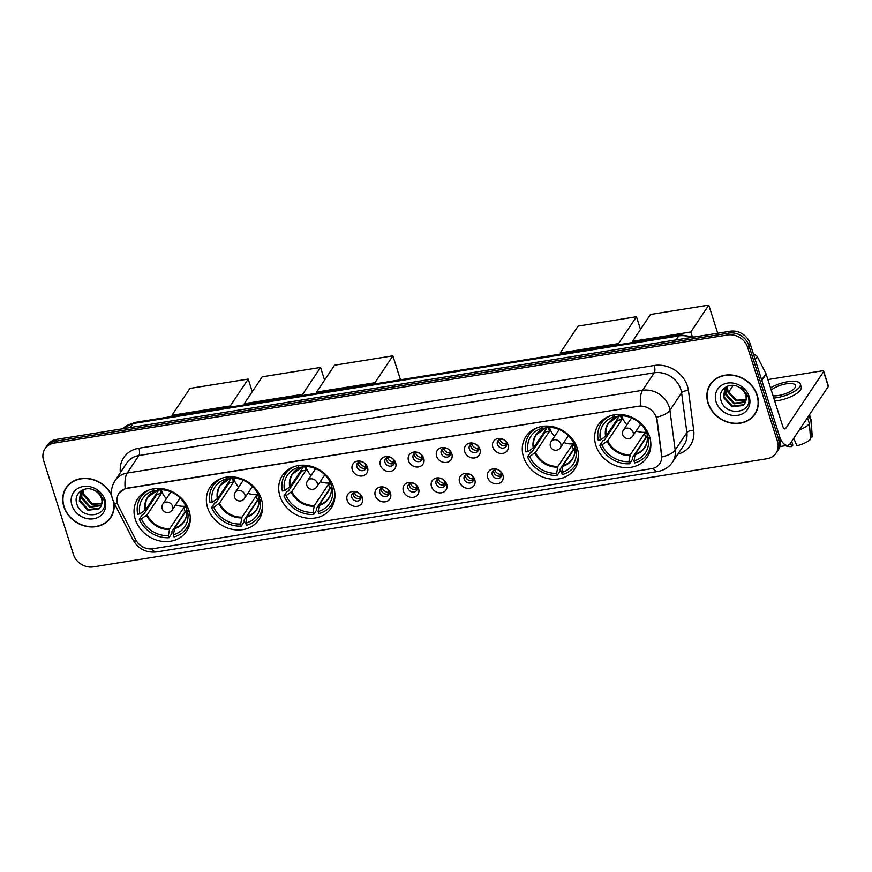 <?xml version="1.0" encoding="UTF-8"?>
<svg xmlns="http://www.w3.org/2000/svg" width="872" height="872" viewBox="0 0 872 872"><rect width="100%" height="100%" fill="white"/><g stroke="black" fill="none" stroke-linecap="round" stroke-linejoin="round"><path stroke-width="1.31" d="M595.859 445.374A29.332 25.277 -146.3 0 0 619.632 466.836A29.332 25.277 -146.3 0 0 647.133 457.331A29.332 25.277 -146.3 0 0 649.618 436.741A29.332 25.277 -146.3 0 0 625.856 415.279A29.332 25.277 -146.3 0 0 598.345 424.773A29.332 25.277 -146.3 0 0 595.859 445.374M207.612 507.7A29.332 25.277 -146.3 0 0 231.385 529.162A29.332 25.277 -146.3 0 0 258.897 519.668A29.332 25.277 -146.3 0 0 261.382 499.067A29.332 25.277 -146.3 0 0 237.609 477.605A29.332 25.277 -146.3 0 0 210.108 487.11A29.332 25.277 -146.3 0 0 207.612 507.7M279.945 496.092A29.332 25.277 -146.3 0 0 303.718 517.543A29.332 25.277 -146.3 0 0 331.229 508.049A29.332 25.277 -146.3 0 0 333.714 487.459A29.332 25.277 -146.3 0 0 309.942 465.997A29.332 25.277 -146.3 0 0 282.441 475.491A29.332 25.277 -146.3 0 0 279.945 496.092M523.527 456.983A29.332 25.277 -146.3 0 0 547.3 478.445A29.332 25.277 -146.3 0 0 574.801 468.951A29.332 25.277 -146.3 0 0 577.286 448.35A29.332 25.277 -146.3 0 0 553.524 426.888A29.332 25.277 -146.3 0 0 526.012 436.392A29.332 25.277 -146.3 0 0 523.527 456.983M135.291 519.32A29.332 25.277 -146.3 0 0 159.053 540.771A29.332 25.277 -146.3 0 0 186.564 531.277A29.332 25.277 -146.3 0 0 189.05 510.687A29.332 25.277 -146.3 0 0 165.277 489.225A29.332 25.277 -146.3 0 0 137.776 498.719A29.332 25.277 -146.3 0 0 135.291 519.32M362.381 497.683A8.306 7.15 33.7 0 1 357.139 506.327A8.306 7.15 33.7 0 1 347.165 500.125A8.306 7.15 33.7 0 1 352.419 491.481A8.306 7.15 33.7 0 1 362.381 497.683M351.776 497.302A4.981 4.295 -146.3 0 0 355.809 500.942A4.981 4.295 -146.3 0 0 360.485 499.329A4.981 4.295 -146.3 0 0 360.899 495.83A4.981 4.295 -146.3 0 0 356.866 492.19A4.981 4.295 -146.3 0 0 352.19 493.803A4.981 4.295 -146.3 0 0 351.776 497.302M390.493 493.171A8.306 7.15 33.7 0 1 385.239 501.814A8.306 7.15 33.7 0 1 375.265 495.612A8.306 7.15 33.7 0 1 380.519 486.968A8.306 7.15 33.7 0 1 390.493 493.171M379.876 492.789A4.981 4.295 -146.3 0 0 383.909 496.43A4.981 4.295 -146.3 0 0 388.585 494.816A4.981 4.295 -146.3 0 0 388.999 491.318A4.981 4.295 -146.3 0 0 384.966 487.677A4.981 4.295 -146.3 0 0 380.29 489.29A4.981 4.295 -146.3 0 0 379.876 492.789M418.593 488.658A8.306 7.15 33.7 0 1 413.339 497.302A8.306 7.15 33.7 0 1 403.376 491.1A8.306 7.15 33.7 0 1 408.619 482.456A8.306 7.15 33.7 0 1 418.593 488.658M407.976 488.276A4.981 4.295 -146.3 0 0 412.009 491.917A4.981 4.295 -146.3 0 0 416.685 490.304A4.981 4.295 -146.3 0 0 417.099 486.805A4.981 4.295 -146.3 0 0 413.066 483.164A4.981 4.295 -146.3 0 0 408.401 484.778A4.981 4.295 -146.3 0 0 407.976 488.276M446.693 484.145A8.306 7.15 33.7 0 1 441.439 492.789A8.306 7.15 33.7 0 1 431.477 486.587A8.306 7.15 33.7 0 1 436.73 477.943A8.306 7.15 33.7 0 1 446.693 484.145M436.076 483.764A4.981 4.295 -146.3 0 0 440.109 487.404A4.981 4.295 -146.3 0 0 444.785 485.791A4.981 4.295 -146.3 0 0 445.2 482.303A4.981 4.295 -146.3 0 0 441.167 478.652A4.981 4.295 -146.3 0 0 436.501 480.265A4.981 4.295 -146.3 0 0 436.076 483.764M474.793 479.633A8.306 7.15 33.7 0 1 469.539 488.276A8.306 7.15 33.7 0 1 459.577 482.074A8.306 7.15 33.7 0 1 464.831 473.431A8.306 7.15 33.7 0 1 474.793 479.633M464.177 479.251A4.981 4.295 -146.3 0 0 468.21 482.892A4.981 4.295 -146.3 0 0 472.886 481.29A4.981 4.295 -146.3 0 0 473.311 477.791A4.981 4.295 -146.3 0 0 469.267 474.139A4.981 4.295 -146.3 0 0 464.602 475.752A4.981 4.295 -146.3 0 0 464.177 479.251M502.893 475.12A8.306 7.15 33.7 0 1 497.64 483.775A8.306 7.15 33.7 0 1 487.677 477.562A8.306 7.15 33.7 0 1 492.931 468.918A8.306 7.15 33.7 0 1 502.893 475.12M492.277 474.739A4.981 4.295 -146.3 0 0 496.31 478.39A4.981 4.295 -146.3 0 0 500.986 476.777A4.981 4.295 -146.3 0 0 501.411 473.278A4.981 4.295 -146.3 0 0 497.367 469.627A4.981 4.295 -146.3 0 0 492.702 471.24A4.981 4.295 -146.3 0 0 492.277 474.739M367.515 467.305A8.306 7.15 33.7 0 1 362.262 475.959A8.306 7.15 33.7 0 1 352.299 469.746A8.306 7.15 33.7 0 1 357.553 461.103A8.306 7.15 33.7 0 1 367.515 467.305M356.899 466.923A4.981 4.295 -146.3 0 0 360.943 470.575A4.981 4.295 -146.3 0 0 365.608 468.962A4.981 4.295 -146.3 0 0 366.033 465.463A4.981 4.295 -146.3 0 0 362 461.811A4.981 4.295 -146.3 0 0 357.324 463.424A4.981 4.295 -146.3 0 0 356.899 466.923M395.615 462.792A8.306 7.15 33.7 0 1 390.362 471.447A8.306 7.15 33.7 0 1 380.399 465.245A8.306 7.15 33.7 0 1 385.653 456.59A8.306 7.15 33.7 0 1 395.615 462.792M384.999 462.411A4.981 4.295 -146.3 0 0 389.043 466.062A4.981 4.295 -146.3 0 0 393.708 464.449A4.981 4.295 -146.3 0 0 394.133 460.95A4.981 4.295 -146.3 0 0 390.1 457.31A4.981 4.295 -146.3 0 0 385.424 458.912A4.981 4.295 -146.3 0 0 384.999 462.411M423.716 458.28A8.306 7.15 33.7 0 1 418.462 466.934A8.306 7.15 33.7 0 1 408.499 460.732A8.306 7.15 33.7 0 1 413.753 452.078A8.306 7.15 33.7 0 1 423.716 458.28M413.11 457.898A4.981 4.295 -146.3 0 0 417.143 461.55A4.981 4.295 -146.3 0 0 421.808 459.936A4.981 4.295 -146.3 0 0 422.233 456.438A4.981 4.295 -146.3 0 0 418.2 452.797A4.981 4.295 -146.3 0 0 413.524 454.41A4.981 4.295 -146.3 0 0 413.11 457.898M451.816 453.778A8.306 7.15 33.7 0 1 446.562 462.422A8.306 7.15 33.7 0 1 436.6 456.22A8.306 7.15 33.7 0 1 441.853 447.565A8.306 7.15 33.7 0 1 451.816 453.778M441.21 453.396A4.981 4.295 -146.3 0 0 445.243 457.037A4.981 4.295 -146.3 0 0 449.908 455.424A4.981 4.295 -146.3 0 0 450.334 451.925A4.981 4.295 -146.3 0 0 446.3 448.284A4.981 4.295 -146.3 0 0 441.624 449.898A4.981 4.295 -146.3 0 0 441.21 453.396M479.916 449.265A8.306 7.15 33.7 0 1 474.673 457.909A8.306 7.15 33.7 0 1 464.7 451.707A8.306 7.15 33.7 0 1 469.954 443.063A8.306 7.15 33.7 0 1 479.916 449.265M469.31 448.884A4.981 4.295 -146.3 0 0 473.343 452.524A4.981 4.295 -146.3 0 0 478.02 450.911A4.981 4.295 -146.3 0 0 478.434 447.412A4.981 4.295 -146.3 0 0 474.401 443.772A4.981 4.295 -146.3 0 0 469.725 445.385A4.981 4.295 -146.3 0 0 469.31 448.884M508.027 444.753A8.306 7.15 33.7 0 1 502.773 453.396A8.306 7.15 33.7 0 1 492.8 447.194A8.306 7.15 33.7 0 1 498.054 438.551A8.306 7.15 33.7 0 1 508.027 444.753M497.411 444.371A4.981 4.295 -146.3 0 0 501.444 448.012A4.981 4.295 -146.3 0 0 506.12 446.399A4.981 4.295 -146.3 0 0 506.534 442.9A4.981 4.295 -146.3 0 0 502.501 439.259A4.981 4.295 -146.3 0 0 497.825 440.872A4.981 4.295 -146.3 0 0 497.411 444.371M361.03 498.01A4.981 4.295 33.7 0 1 353.334 494.958A4.981 4.295 33.7 0 1 353.204 492.789M389.13 493.498A4.981 4.295 33.7 0 1 381.435 490.456A4.981 4.295 33.7 0 1 381.304 488.276M417.23 488.985A4.981 4.295 33.7 0 1 409.535 485.944A4.981 4.295 33.7 0 1 409.404 483.764M445.33 484.472A4.981 4.295 33.7 0 1 437.635 481.431A4.981 4.295 33.7 0 1 437.504 479.251M473.431 479.96A4.981 4.295 33.7 0 1 465.735 476.919A4.981 4.295 33.7 0 1 465.604 474.739M501.531 475.458A4.981 4.295 33.7 0 1 493.835 472.406A4.981 4.295 33.7 0 1 493.705 470.226M366.164 467.643A4.981 4.295 33.7 0 1 358.457 464.591A4.981 4.295 33.7 0 1 358.338 462.411M394.264 463.13A4.981 4.295 33.7 0 1 386.558 460.078A4.981 4.295 33.7 0 1 386.438 457.898M422.364 458.618A4.981 4.295 33.7 0 1 414.669 455.566A4.981 4.295 33.7 0 1 414.538 453.386M450.464 454.105A4.981 4.295 33.7 0 1 442.769 451.053A4.981 4.295 33.7 0 1 442.638 448.873M478.565 449.592A4.981 4.295 33.7 0 1 470.869 446.54A4.981 4.295 33.7 0 1 470.738 444.371M506.665 445.08A4.981 4.295 33.7 0 1 498.969 442.028A4.981 4.295 33.7 0 1 498.839 439.859M118.559 506.229A14.944 12.873 33.7 0 1 117.611 503.94A14.944 12.873 33.7 0 1 118.886 493.454A14.944 12.873 33.7 0 1 127.072 488.375L638.369 406.298A14.944 12.873 33.7 0 1 656.823 419.814L661.565 455.467A14.944 12.873 33.7 0 1 659.766 463.61A14.944 12.873 33.7 0 1 651.58 468.678L152.807 548.76A14.944 12.873 33.7 0 1 135.814 539.877L118.559 506.229M111.627 495.122A26.836 23.13 -146.3 0 0 89.358 478.663A26.836 23.13 -146.3 0 0 66.119 487.742A26.836 23.13 -146.3 0 0 63.841 506.588A26.836 23.13 -146.3 0 0 85.598 526.219A26.836 23.13 -146.3 0 0 110.766 517.532A26.836 23.13 -146.3 0 0 113.96 502.643M109.774 518.458A26.836 23.13 -146.3 0 0 111.365 516.584M708.031 403.169A26.836 23.13 -146.3 0 0 729.788 422.8A26.836 23.13 -146.3 0 0 754.956 414.113A26.836 23.13 -146.3 0 0 757.234 395.267A26.836 23.13 -146.3 0 0 735.478 375.625A26.836 23.13 -146.3 0 0 710.309 384.312A26.836 23.13 -146.3 0 0 708.031 403.169M753.964 415.028A26.836 23.13 -146.3 0 0 755.555 413.165M119.061 493.181L125.219 488.669L127.225 488.146L640.571 405.927A19.369 7.205 -99.1 0 1 642.555 390.307A22.138 19.075 33.7 0 1 669.129 406.853A22.138 19.075 33.7 0 1 669.914 410.341L675.179 450.072A22.138 19.075 33.7 0 1 672.519 462.127L684.215 444.611A22.138 19.075 -146.3 0 0 686.874 432.545L681.599 392.814A22.138 19.075 -146.3 0 0 680.825 389.326A22.138 19.075 -146.3 0 0 654.251 372.791L138.899 455.522A22.138 19.075 -146.3 0 0 126.767 463.043L115.071 480.559A22.138 19.075 33.7 0 1 127.203 473.049A19.369 7.205 80.9 0 0 125.219 488.669M776.069 453.091L778.565 449.353A16.601 14.301 -146.3 0 0 779.971 437.7L750.138 343.644L748.895 345.519A16.601 14.301 -146.3 0 0 728.959 333.104L55.35 441.254A16.601 14.301 -146.3 0 0 46.26 446.889A16.601 14.301 -146.3 0 1 55.35 441.254L728.959 333.104A16.601 14.301 -146.3 0 1 748.895 345.519L778.729 439.564L748.895 345.519L747.642 347.383A16.601 14.301 -146.3 0 0 727.717 334.979L54.108 443.118A16.601 14.301 -146.3 0 0 45.006 448.753A16.601 14.301 -146.3 0 0 43.6 460.416L73.433 554.472A16.601 14.301 -146.3 0 0 93.359 566.876L766.968 458.727A16.601 14.301 -146.3 0 0 776.069 453.091A16.601 14.301 -146.3 0 0 777.475 441.439L747.642 347.383M777.323 451.227A16.601 14.301 -146.3 0 0 778.729 439.564A16.601 14.301 -146.3 0 1 777.323 451.227M655.646 415.312L657.052 419.476L661.881 456.917A19.369 7.837 -7.6 0 0 675.179 450.072L686.874 432.545A5.537 2.245 172.4 0 1 693.698 430.267A27.675 23.838 33.7 0 1 677.838 454.17M710.963 383.397A26.836 23.13 -146.3 0 0 709.841 385.588M66.773 486.827A26.836 23.13 -146.3 0 0 65.651 489.018M750.138 343.644A16.601 14.301 -146.3 0 0 730.213 331.24L56.604 439.379A16.601 14.301 -146.3 0 0 47.502 445.014L45.006 448.753M68.365 484.952A26.563 22.89 -146.3 0 0 67.602 486.02L66.348 487.895A26.563 22.89 -146.3 0 0 64.092 506.545A26.563 22.89 -146.3 0 0 85.63 525.98A26.563 22.89 -146.3 0 0 110.537 517.379A26.563 22.89 -146.3 0 0 113.567 501.858M111.747 495.972A26.563 22.89 -146.3 0 0 89.772 478.99A26.563 22.89 -146.3 0 0 66.348 487.895M101.828 503.744L91.745 504.321L83.265 495.056L83.025 489.715M101.904 503.253L92.236 503.58L83.766 494.315L83.32 491.296A12.502 10.78 -146.3 0 1 83.374 489.574M101.283 505.586L89.761 507.286L81.292 498.021L81.75 490.424M101.457 505.15L90.263 506.545L81.783 497.28L82.044 490.173M101.065 506.076A12.502 10.78 -146.3 0 0 101.468 498.457A12.502 10.78 -146.3 0 0 94.83 490.642C85.358 484.81 73.542 493.149 76.605 503.057C80.573 520.867 109.207 517.02 104.128 500.354L97.065 490.446L102.656 498.969L101.065 506.076L98.918 508.91L87.778 510.251L79.308 500.986L80.627 491.819L81.935 490.228M100.683 506.806L99.408 508.169L88.279 509.51L79.799 500.245L80.889 491.448M71.907 505.291A18.04 15.543 -146.3 0 0 93.566 518.775A18.04 15.543 -146.3 0 0 104.978 499.983A18.04 15.543 -146.3 0 0 83.331 486.5A18.04 15.543 -146.3 0 0 71.907 505.291M110.537 517.379L111.79 515.515A26.563 22.89 -146.3 0 0 112.477 514.393M712.555 381.533A26.563 22.89 -146.3 0 0 711.781 382.601L710.538 384.465A26.563 22.89 -146.3 0 0 708.282 403.126A26.563 22.89 -146.3 0 0 729.82 422.56A26.563 22.89 -146.3 0 0 754.727 413.96A26.563 22.89 -146.3 0 0 756.983 395.31A26.563 22.89 -146.3 0 0 735.456 375.876A26.563 22.89 -146.3 0 0 710.538 384.465M746.018 400.324L735.935 400.902L727.455 391.637L727.215 386.285M746.094 399.823L736.426 400.161L727.957 390.896L727.51 387.877A12.502 10.78 -146.3 0 1 727.564 386.143M745.473 402.166L733.952 403.867L725.482 394.602L725.94 386.994M745.636 401.72L734.453 403.126L725.973 393.861L726.234 386.754M745.255 402.657A12.502 10.78 -146.3 0 0 745.658 395.038A12.502 10.78 -146.3 0 0 739.02 387.223C729.548 381.391 717.721 389.73 720.795 399.638C724.763 417.448 753.397 413.59 748.318 396.923L741.255 387.015L746.846 395.55L745.255 402.657L743.108 405.491L731.968 406.832L723.498 397.567L724.817 388.389L726.125 386.808M744.873 403.387L743.598 404.739L732.469 406.09L723.989 396.825L725.079 388.029M716.097 401.872A18.04 15.543 -146.3 0 0 737.756 415.355A18.04 15.543 -146.3 0 0 749.168 396.564A18.04 15.543 -146.3 0 0 727.51 383.081A18.04 15.543 -146.3 0 0 716.097 401.872M754.727 413.96L755.98 412.096A26.563 22.89 -146.3 0 0 756.667 410.974M189.834 523.385L186.739 528.018A27.675 23.838 -146.3 0 1 174.073 536.88L173.408 534.787A25.343 21.844 -146.3 0 0 187.611 511.428L186.521 508.856L187.578 506.959M186.684 510.044L174.749 527.931L173.408 534.787M185.616 511.657A26.291 22.65 33.7 0 1 185.137 511.69L171.73 531.778L172.122 533.021L169.005 537.697A27.675 23.838 -146.3 0 1 139.28 519.189L141.417 518.84A25.343 21.844 -146.3 0 0 168.34 535.604L169.68 528.748L183.829 507.548A21.691 18.694 -146.3 0 0 187.491 507.101M159.99 489.715A21.691 18.694 -146.3 0 0 160.372 491.089A21.691 18.694 -146.3 0 0 161.32 493.541L147.172 514.742L141.417 518.84M139.28 519.189L142.398 514.513L143.673 514.317L157.08 494.217A26.291 22.65 33.7 0 1 156.666 493.203M186.739 528.018A27.675 23.838 -146.3 0 0 190.26 517.02M187.251 506.283L186.03 506.479A25.343 21.844 -146.3 0 0 160.448 489.683A25.343 21.844 -146.3 0 0 159.118 489.715L158.704 488.407L157.058 490.522L154.039 490.533A25.343 21.844 -146.3 0 0 139.847 513.891L137.711 514.24A27.675 23.838 -146.3 0 1 140.708 497.302A27.675 23.838 -146.3 0 1 149.526 489.835M187.611 511.428L189.202 511.177M168.34 535.604L169.005 537.697M159.118 489.715L162.138 489.704M174.498 528.661A21.953 18.912 -146.3 0 0 186.521 508.856L186.619 508.409M153.505 488.821L154.039 490.533M139.847 513.891L145.602 509.782L159.075 489.595M157.461 490.26L157.058 490.522A21.953 18.912 -146.3 0 0 145.035 510.316M157.08 494.217L161.32 493.541M183.829 507.548L185.137 511.69M185.878 506.131A20.808 17.931 33.7 0 1 175.577 504.877M166.367 498.73A20.808 17.931 33.7 0 1 161.494 490.489A20.808 17.931 33.7 0 1 161.266 489.704M248.215 379.069L230.284 405.938L171.958 415.301L189.889 388.432L248.215 379.069L252.248 391.768M230.284 405.938L230.644 407.071M172.318 416.435L171.958 415.301M262.167 511.777L259.071 516.409A27.675 23.838 -146.3 0 1 246.405 525.271L245.74 523.178A25.343 21.844 -146.3 0 0 259.932 499.82L258.853 497.247L259.911 495.351M259.017 498.424L247.081 516.322L245.74 523.178M257.949 500.048A26.291 22.65 33.7 0 1 257.469 500.07L244.062 520.17L244.454 521.412L241.337 526.089A27.675 23.838 -146.3 0 1 211.613 507.58L213.749 507.232A25.343 21.844 -146.3 0 0 240.672 523.996L242.013 517.14L256.15 495.939A21.691 18.694 -146.3 0 0 259.812 495.481M232.323 478.096A21.691 18.694 -146.3 0 0 232.704 479.48A21.691 18.694 -146.3 0 0 233.652 481.922L219.504 503.122L213.749 507.232M211.613 507.58L214.73 502.904L216.005 502.697L229.412 482.608A26.291 22.65 33.7 0 1 228.998 481.595M259.071 516.409A27.675 23.838 -146.3 0 0 262.592 505.411M259.584 494.675L258.363 494.871A25.343 21.844 -146.3 0 0 232.77 478.074A25.343 21.844 -146.3 0 0 231.451 478.107L231.036 476.799L229.391 478.902L226.371 478.924A25.343 21.844 -146.3 0 0 212.179 502.283L210.043 502.621A27.675 23.838 -146.3 0 1 213.041 485.693A27.675 23.838 -146.3 0 1 221.859 478.227M259.932 499.82L261.535 499.558M240.672 523.996L241.337 526.089M231.451 478.107L234.47 478.096M246.831 517.052A21.953 18.912 -146.3 0 0 258.853 497.247L258.94 496.789M225.826 477.213L226.371 478.924M212.179 502.283L217.935 498.174L231.407 477.987M229.794 478.641L229.391 478.902A21.953 18.912 -146.3 0 0 217.368 498.708M229.412 482.608L233.652 481.922M256.15 495.939L257.469 500.07M258.21 494.511A20.808 17.931 33.7 0 1 247.91 493.269M238.699 487.121A20.808 17.931 33.7 0 1 233.827 478.881A20.808 17.931 33.7 0 1 233.598 478.096M320.547 367.45L302.617 394.318L244.291 403.682L262.221 376.824L320.547 367.45L324.58 380.148M302.617 394.318L302.976 395.452M244.65 404.815L244.291 403.682M334.499 500.157L331.404 504.801A27.675 23.838 -146.3 0 1 318.738 513.652L318.073 511.57A25.343 21.844 -146.3 0 0 332.265 488.2L331.186 485.639L332.243 483.731M331.349 486.816L319.414 504.714L318.073 511.57M330.281 488.429A26.291 22.65 33.7 0 1 329.801 488.462L316.394 508.55L316.787 509.793L313.669 514.469A27.675 23.838 -146.3 0 1 283.945 495.961L286.081 495.623A25.343 21.844 -146.3 0 0 313.004 512.376L314.345 505.52L328.482 484.331A21.691 18.694 -146.3 0 0 332.145 483.873M304.655 466.487A21.691 18.694 -146.3 0 0 305.037 467.861A21.691 18.694 -146.3 0 0 305.985 470.313L291.837 491.514L286.081 495.623M283.945 495.961L287.062 491.296L288.338 491.089L301.745 470.989A26.291 22.65 33.7 0 1 301.331 469.986M331.404 504.801A27.675 23.838 -146.3 0 0 334.924 493.792M331.905 483.055L330.695 483.252A25.343 21.844 -146.3 0 0 305.102 466.466A25.343 21.844 -146.3 0 0 303.783 466.498L303.369 465.19L301.723 467.294L298.704 467.305A25.343 21.844 -146.3 0 0 284.512 490.674L282.375 491.012A27.675 23.838 -146.3 0 1 285.373 474.074A27.675 23.838 -146.3 0 1 294.191 466.607M332.265 488.2L333.867 487.949M313.004 512.376L313.669 514.469M303.783 466.498L306.802 466.476M319.152 505.433A21.953 18.912 -146.3 0 0 331.186 485.639L331.273 485.181M298.159 465.594L298.704 467.305M284.512 490.674L290.267 486.565L303.739 466.367M302.126 467.032L301.723 467.294A21.953 18.912 -146.3 0 0 289.7 487.099M301.745 470.989L305.985 470.313M328.482 484.331L329.801 488.462M330.543 482.903A20.808 17.931 33.7 0 1 320.242 481.649M311.032 475.513A20.808 17.931 33.7 0 1 306.159 467.272A20.808 17.931 33.7 0 1 305.93 466.476M392.88 355.841L374.949 382.71L316.623 392.073L334.554 365.205L392.88 355.841L400.477 379.8M374.949 382.71L375.309 383.844M316.983 393.207L316.623 392.073M578.071 461.059L574.986 465.692A27.675 23.838 -146.3 0 1 562.309 474.553L561.655 472.461A25.343 21.844 -146.3 0 0 575.847 449.102L574.757 446.529L575.814 444.633M574.931 447.718L562.985 465.604L561.655 472.461M573.852 449.331A26.291 22.65 33.7 0 1 573.373 449.353L559.966 469.452L560.358 470.695L557.241 475.371A27.675 23.838 -146.3 0 1 527.516 456.863L529.664 456.514A25.343 21.844 -146.3 0 0 556.576 473.278L557.917 466.422L572.065 445.221A21.691 18.694 -146.3 0 0 575.727 444.764M548.226 427.378A21.691 18.694 -146.3 0 0 548.608 428.762A21.691 18.694 -146.3 0 0 549.556 431.204L535.408 452.405L529.664 456.514M527.516 456.863L530.634 452.187L531.909 451.979L545.316 431.891A26.291 22.65 33.7 0 1 544.902 430.877M574.986 465.692A27.675 23.838 -146.3 0 0 578.496 454.694M575.487 443.957L574.277 444.153A25.343 21.844 -146.3 0 0 548.684 427.356A25.343 21.844 -146.3 0 0 547.354 427.389L546.94 426.081L545.305 428.185L542.286 428.207A25.343 21.844 -146.3 0 0 528.083 451.565L525.947 451.903A27.675 23.838 -146.3 0 1 528.955 434.975A27.675 23.838 -146.3 0 1 537.762 427.509M575.847 449.102L577.438 448.84M556.576 473.278L557.241 475.371M547.354 427.389L550.374 427.378M562.734 466.335A21.953 18.912 -146.3 0 0 574.757 446.529L574.855 446.072M541.741 426.495L542.286 428.207M528.083 451.565L533.838 447.456L547.311 427.269M545.709 427.923L545.305 428.185A21.953 18.912 -146.3 0 0 533.272 447.99M545.316 431.891L549.556 431.204M572.065 445.221L573.373 449.353M574.114 443.793A20.808 17.931 33.7 0 1 563.813 442.551M554.603 436.403A20.808 17.931 33.7 0 1 549.731 428.163A20.808 17.931 33.7 0 1 549.502 427.378M636.451 316.732L618.531 343.601L560.195 352.964L578.125 326.106L636.451 316.732L640.484 329.431M618.531 343.601L618.891 344.734M560.554 354.097L560.195 352.964M650.403 449.44L647.318 454.083A27.675 23.838 -146.3 0 1 634.642 462.934L633.988 460.852A25.343 21.844 -146.3 0 0 648.179 437.482L647.089 434.921L648.147 433.013M647.264 436.098L635.317 453.996L633.988 460.852M646.185 437.711A26.291 22.65 33.7 0 1 645.705 437.744L632.298 457.833L632.691 459.075L629.573 463.751A27.675 23.838 -146.3 0 1 599.849 445.243L601.985 444.905A25.343 21.844 -146.3 0 0 628.908 461.659L630.249 454.803L644.397 433.613A21.691 18.694 -146.3 0 0 648.059 433.155M620.559 415.77A21.691 18.694 -146.3 0 0 620.94 417.143A21.691 18.694 -146.3 0 0 621.889 419.596L607.74 440.796L601.985 444.905M599.849 445.243L602.966 440.578L604.242 440.371L617.649 420.271A26.291 22.65 33.7 0 1 617.234 419.269M647.318 454.083A27.675 23.838 -146.3 0 0 650.828 443.074M647.82 432.338L646.61 432.534A25.343 21.844 -146.3 0 0 621.017 415.748A25.343 21.844 -146.3 0 0 619.687 415.781L619.273 414.473L617.638 416.576L614.618 416.587A25.343 21.844 -146.3 0 0 600.416 439.957L598.279 440.295A27.675 23.838 -146.3 0 1 601.288 423.356A27.675 23.838 -146.3 0 1 610.095 415.89M648.179 437.482L649.771 437.232M628.908 461.659L629.573 463.751M619.687 415.781L622.706 415.759M635.067 454.715A21.953 18.912 -146.3 0 0 647.089 434.921L647.188 434.463M614.073 414.876L614.618 416.587M600.416 439.957L606.171 435.847L619.643 415.65M618.041 416.315L617.638 416.576A21.953 18.912 -146.3 0 0 605.604 436.382M617.649 420.271L621.889 419.596M644.397 433.613L645.705 437.744M646.446 432.185A20.808 17.931 33.7 0 1 636.146 430.932M626.935 424.795A20.808 17.931 33.7 0 1 622.063 416.554A20.808 17.931 33.7 0 1 621.834 415.759M708.783 305.124L690.853 331.992L632.527 341.355L650.458 314.487L708.783 305.124L717.711 333.246M733.188 385.402L728.491 392.444M690.853 331.992L692.237 336.32M632.887 342.489L632.527 341.355M359.308 461.92A6.082 5.243 -146.3 0 0 359.319 461.953A6.082 5.243 -146.3 0 0 365.041 466.542L365.935 465.19M365.052 468.166L365.041 466.542M387.408 457.408A6.082 5.243 -146.3 0 0 387.419 457.44A6.082 5.243 -146.3 0 0 393.141 462.029L394.035 460.678M393.152 463.653L393.141 462.029M415.508 452.906A6.082 5.243 -146.3 0 0 415.519 452.928A6.082 5.243 -146.3 0 0 421.241 457.517L422.135 456.165M421.252 459.152L421.241 457.517M443.608 448.393A6.082 5.243 -146.3 0 0 443.619 448.415A6.082 5.243 -146.3 0 0 449.342 453.004L450.235 451.652M449.353 454.639L449.342 453.004M471.719 443.881A6.082 5.243 -146.3 0 0 471.719 443.903A6.082 5.243 -146.3 0 0 477.442 448.491L478.347 447.14M477.453 450.126L477.442 448.491M499.82 439.368A6.082 5.243 -146.3 0 0 499.82 439.39A6.082 5.243 -146.3 0 0 505.542 443.979L506.447 442.627M505.553 445.614L505.542 443.979M354.185 492.298A6.082 5.243 -146.3 0 0 354.185 492.32A6.082 5.243 -146.3 0 0 359.907 496.909L360.812 495.558M359.918 498.544L359.907 496.909M382.285 487.786A6.082 5.243 -146.3 0 0 382.285 487.808A6.082 5.243 -146.3 0 0 388.007 492.397L388.912 491.045M388.018 494.032L388.007 492.397M410.385 483.273A6.082 5.243 -146.3 0 0 410.385 483.295A6.082 5.243 -146.3 0 0 416.108 487.884L417.012 486.543M416.118 489.519L416.108 487.884M438.485 478.761A6.082 5.243 -146.3 0 0 438.485 478.783A6.082 5.243 -146.3 0 0 444.208 483.371L445.112 482.031M444.219 485.006L444.208 483.371M466.585 474.248A6.082 5.243 -146.3 0 0 466.585 474.281A6.082 5.243 -146.3 0 0 472.308 478.859L473.213 477.518M472.319 480.494L472.308 478.859M494.686 469.736A6.082 5.243 -146.3 0 0 494.697 469.768A6.082 5.243 -146.3 0 0 500.408 474.357L501.313 473.006M500.43 475.981L500.408 474.357M780.266 438.736A22.138 8.229 80.9 0 0 787.645 445.341A22.138 8.229 80.9 0 0 790.413 443.281L828.302 386.514L823.593 371.668L785.705 428.435A5.537 2.06 -99.1 0 1 785.007 428.948A5.537 2.06 -99.1 0 1 782.576 425.819L766.15 374.066L761.834 380.53M823.593 371.668A2.769 0.959 -17.6 0 0 823.691 371.232L828.4 386.089A2.769 0.959 162.4 0 1 828.302 386.514M823.691 371.232A2.769 0.959 -17.6 0 0 821.827 370.905L768.069 379.538A2.769 0.959 -17.6 0 0 767.894 379.56M754.095 354.959A2.769 2.387 33.7 0 1 757.245 356.604L765.976 373.641A2.769 2.387 33.7 0 1 766.15 374.066M773.05 395.801A13.832 4.785 -17.6 0 0 778.478 395.517A13.832 4.785 -17.6 0 0 795.558 385.489A13.832 4.785 -17.6 0 0 786.272 383.833A13.832 4.785 -17.6 0 0 771.23 390.057M790.435 443.259L791.874 446.54L792.833 445.102L791.667 441.406M774.696 400.978A18.813 6.496 -17.6 0 0 778.02 400.586A18.813 6.496 -17.6 0 0 801.248 386.961L800.311 383.985A18.813 6.496 -17.6 0 0 787.678 381.729A18.813 6.496 -17.6 0 0 770.521 387.833M773.747 398.014A18.813 6.496 -17.6 0 0 777.072 397.621A18.813 6.496 -17.6 0 0 800.311 383.985M799.275 430.005A18.258 6.311 -17.6 0 0 809.445 423.825L810.557 439.259A14.388 4.97 -17.6 0 1 796.954 445.723L793.705 438.354M807.494 417.688L809.445 423.825M810.404 437.199L812.115 436.927L811.004 421.492L809.053 415.345M811.004 421.492A18.258 6.311 -17.6 0 0 811.189 420.337A18.258 6.311 -17.6 0 0 811.091 419.792L809.478 414.723M785.628 445.668A14.388 4.97 -17.6 0 0 791.874 446.54M812.115 436.927A14.388 4.97 -17.6 0 0 812.181 436.24L811.189 420.337M654.24 365.499A5.537 2.06 -99.1 0 1 654.251 372.791L642.555 390.307L127.203 473.049L138.899 455.522A5.537 2.06 -99.1 0 0 138.888 448.241L654.24 365.499A27.675 23.838 33.7 0 1 687.452 386.176A27.675 23.838 33.7 0 1 688.433 390.536L693.698 430.267M115.071 480.559C111.398 486.38 110.537 492.571 112.488 499.111L113.894 502.512A19.369 5.341 -27.1 0 0 117.546 503.7M653.117 468.34A19.369 7.205 80.9 0 0 657.968 471.436C664.093 470.368 668.944 467.272 672.519 462.127M657.968 471.436L156.568 551.943A19.369 7.205 -99.1 0 1 151.75 548.88M156.568 551.943C146.158 552.99 138.343 549.011 133.111 540.008A19.369 5.341 -27.1 0 0 136.577 541.196M656.496 417.208A19.369 7.837 -7.6 0 0 669.914 410.341L681.599 392.814A5.537 2.245 172.4 0 1 688.433 390.536M120.391 472.602A27.675 23.838 33.7 0 1 138.888 448.241M727.717 334.979L730.213 331.24M54.108 443.118L56.604 439.379M777.475 441.439L779.971 437.7M691.234 337.497A22.138 19.075 -146.3 0 0 678.787 335.927L133.002 423.552A22.138 19.075 -146.3 0 0 122.723 428.773M130.342 427.542L133.002 423.552A11.064 4.12 -99.1 0 1 134.386 422.517L680.182 334.892A11.064 4.12 -99.1 0 0 678.787 335.927L676.127 339.917M174.749 527.931A21.691 18.694 -146.3 0 0 184.155 521.14A21.691 18.694 -146.3 0 0 186.684 514.676M147.172 514.742A21.691 18.694 -146.3 0 0 169.68 528.748M146.605 515.265A21.953 18.912 -146.3 0 0 169.419 529.478M153.058 492.233A21.691 18.694 -146.3 0 0 148.066 497.051A21.691 18.694 -146.3 0 0 145.602 509.782M170.956 491.863L162.868 503.983A5.537 4.763 33.7 0 1 165.898 502.108A5.537 4.763 33.7 0 1 172.547 506.24A5.537 4.763 33.7 0 1 172.078 510.131L180.166 498.01M247.081 516.322A21.691 18.694 -146.3 0 0 256.488 509.521A21.691 18.694 -146.3 0 0 259.017 503.068M219.504 503.122A21.691 18.694 -146.3 0 0 242.013 517.14M218.937 503.656A21.953 18.912 -146.3 0 0 241.751 517.87M225.39 480.625A21.691 18.694 -146.3 0 0 220.398 485.442A21.691 18.694 -146.3 0 0 217.935 498.174M243.288 480.254L235.2 492.375A5.537 4.763 33.7 0 1 238.23 490.489A5.537 4.763 33.7 0 1 244.869 494.631A5.537 4.763 33.7 0 1 244.4 498.512L252.488 486.391M319.414 504.714A21.691 18.694 -146.3 0 0 328.82 497.912A21.691 18.694 -146.3 0 0 331.349 491.448M291.837 491.514A21.691 18.694 -146.3 0 0 314.345 505.52M291.27 492.048A21.953 18.912 -146.3 0 0 314.084 506.251M297.723 469.005A21.691 18.694 -146.3 0 0 292.73 473.834A21.691 18.694 -146.3 0 0 290.267 486.565M315.62 468.635L307.533 480.755A5.537 4.763 33.7 0 1 310.563 478.881A5.537 4.763 33.7 0 1 317.201 483.012A5.537 4.763 33.7 0 1 316.732 486.903L324.82 474.782M562.985 465.604A21.691 18.694 -146.3 0 0 572.392 458.803A21.691 18.694 -146.3 0 0 574.921 452.35M535.408 452.405A21.691 18.694 -146.3 0 0 557.917 466.422M534.841 452.939A21.953 18.912 -146.3 0 0 557.655 467.152M541.294 429.907A21.691 18.694 -146.3 0 0 536.302 434.725A21.691 18.694 -146.3 0 0 533.838 447.456M559.192 429.536L551.104 441.657A5.537 4.763 33.7 0 1 554.134 439.771A5.537 4.763 33.7 0 1 560.783 443.913A5.537 4.763 33.7 0 1 560.314 447.794L568.402 435.673M635.317 453.996A21.691 18.694 -146.3 0 0 644.724 447.194A21.691 18.694 -146.3 0 0 647.253 440.731M607.74 440.796A21.691 18.694 -146.3 0 0 630.249 454.803M607.174 441.33A21.953 18.912 -146.3 0 0 629.987 455.533M613.626 418.288A21.691 18.694 -146.3 0 0 608.634 423.116A21.691 18.694 -146.3 0 0 606.171 435.847M631.524 417.917L623.436 430.038A5.537 4.763 33.7 0 1 626.467 428.163A5.537 4.763 33.7 0 1 633.116 432.294A5.537 4.763 33.7 0 1 632.647 436.185L640.735 424.065M785.705 428.435L784.19 428.675M761.692 380.061L765.976 373.641M757.245 356.604L755.217 359.646M113.894 502.512L133.111 540.008M122.658 428.773L134.386 422.517M693.894 337.072L680.182 334.892M186.499 508.79C187.284 513.477 186.499 517.587 184.155 521.14M143.804 492.669L140.708 497.302M148.066 497.051L157.167 490.5M162.868 503.983A5.537 5.537 0 0 0 168.351 512.518A5.537 5.537 0 0 0 172.078 510.131M258.831 497.182C259.616 501.858 258.831 505.978 256.488 509.521M216.136 481.05L213.041 485.693M220.398 485.442L229.5 478.892M235.2 492.375A5.537 5.537 0 0 0 240.683 500.91A5.537 5.537 0 0 0 244.4 498.512M331.164 485.562C331.949 490.249 331.164 494.359 328.82 497.912M288.469 469.441L285.373 474.074M292.73 473.834L301.832 467.272M307.533 480.755A5.537 5.537 0 0 0 313.015 489.29A5.537 5.537 0 0 0 316.732 486.903M574.746 446.464C575.52 451.14 574.735 455.26 572.392 458.803M532.04 430.332L528.955 434.975M536.302 434.725L545.403 428.174M551.104 441.657A5.537 5.537 0 0 0 556.587 450.192A5.537 5.537 0 0 0 560.314 447.794M647.079 434.845C647.852 439.532 647.068 443.641 644.724 447.194M604.372 418.724L601.288 423.356M608.634 423.116L617.736 416.554M623.436 430.038A5.537 5.537 0 0 0 628.919 438.572A5.537 5.537 0 0 0 632.647 436.185M787.645 445.341L779.95 446.573"/></g></svg>
